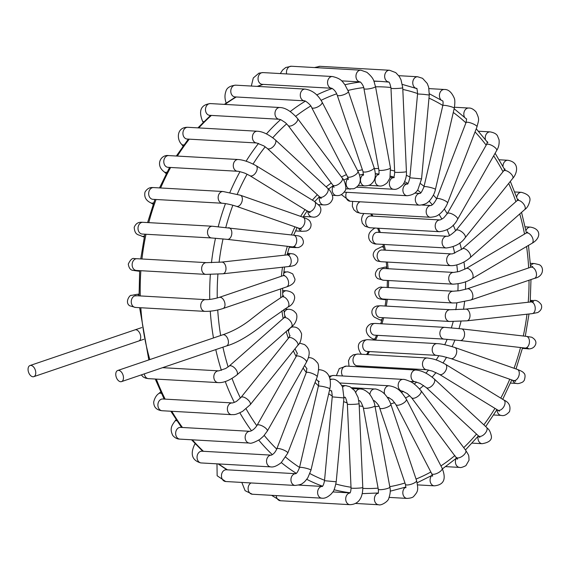 <?xml version="1.0" encoding="UTF-8"?>
<svg xmlns="http://www.w3.org/2000/svg" width="571" height="571" viewBox="0 0 571 571"><rect width="100%" height="100%" fill="white"/><g stroke="black" fill="none" stroke-linecap="round" stroke-linejoin="round"><path stroke-width="0.86" d="M30.863 365.411A5.881 3.547 71.2 0 1 35.466 370.622A5.881 3.547 71.2 0 1 33.803 376.66A5.881 3.547 71.2 0 1 28.55 372.228A5.881 3.547 71.2 0 1 30.02 365.519A5.881 3.547 71.2 0 1 30.863 365.411M250.141 404.81A5.881 2.512 -141.3 0 0 250.191 404.753L297.798 345.348A5.881 2.512 -141.3 0 0 297.805 345.341A5.881 2.512 -141.3 0 0 294.051 339.16A5.881 2.512 -141.3 0 0 288.626 337.996A5.881 2.512 -141.3 0 0 288.619 337.996M267.292 431.112A5.881 2.006 -150.4 0 0 267.314 431.076L306.427 362.214A5.881 2.006 -150.4 0 0 306.434 362.207A5.881 2.006 -150.4 0 0 304.343 358.938A5.881 2.006 -150.4 0 0 296.206 356.404A5.881 2.006 -150.4 0 0 296.199 356.411L297.334 353.149M306.234 372.663L276.799 448.877A5.881 1.427 -158.9 0 1 281.225 449.12A5.881 1.427 -158.9 0 1 287.163 452.054A5.881 1.427 -158.9 0 1 287.77 453.117L317.205 376.896A5.881 1.427 -158.9 0 0 316.598 375.832A5.881 1.427 -158.9 0 0 310.66 372.906A5.881 1.427 -158.9 0 0 306.234 372.656A5.881 1.427 -158.9 0 0 306.234 372.663L306.87 368.431M318.718 369.701L319.96 369.765A5.881 4.554 93.2 0 0 319.96 369.765A5.881 4.554 93.2 0 0 319.931 369.765C329.817 371.186 330.787 380.008 330.309 386.132L329.824 388.937A5.881 0.814 -166.9 0 0 329.824 388.915A5.881 0.814 -166.9 0 0 324.228 386.803A5.881 0.814 -166.9 0 0 318.368 386.274L318.368 386.274C319.132 384.711 318.283 380.265 318.225 381.035L319.317 381.507M332.465 379.208A5.881 4.554 93.2 0 0 332.358 379.201A5.881 4.554 93.2 0 0 332.293 379.194C337.54 378.566 343.078 386.838 342.7 387.802L343.935 397.944L332.229 396.866C332.044 392.67 331.63 390.621 330.994 390.721L331.751 390.942M346.062 385.675A5.881 4.554 93.2 0 0 345.905 385.661A5.881 4.554 93.2 0 0 345.862 385.661L349.909 386.71L354.634 390.614L358.096 397.473L359.123 403.618A5.881 0.478 177.5 0 1 353.271 404.354A5.881 0.478 177.5 0 1 347.368 404.132L347.368 404.132C346.183 398.979 345.334 396.709 344.827 397.316L345.269 397.402M374.911 405.745A5.881 1.113 169.6 0 1 374.911 405.753A5.881 1.113 169.6 0 1 374.911 405.76A5.881 1.113 169.6 0 1 369.323 407.915A5.881 1.113 169.6 0 1 363.342 407.88L363.342 407.88C361.7 403.069 360.358 400.671 359.302 400.671L359.552 400.714M328.975 376.253L333.557 375.461L403.055 379.394A5.881 4.554 93.2 0 0 402.998 379.394C403.74 379.13 405.974 379.765 409.7 381.314C412.555 382.249 416.309 385.354 420.948 390.635A5.881 2.734 143.1 0 1 420.948 390.635A5.881 2.734 143.1 0 1 417.872 396.345A5.881 2.734 143.1 0 1 411.534 397.687A5.881 2.734 143.1 0 1 411.527 397.673L407.294 393.569L402.462 391.142M416.002 370.044A5.881 4.554 93.2 0 0 415.902 370.037A5.881 4.554 93.2 0 0 415.881 370.029C421.741 370.515 427.829 373.463 434.153 378.873A5.881 3.133 132.8 0 1 434.167 378.88A5.881 3.133 132.8 0 1 432.939 384.783A5.881 3.133 132.8 0 1 426.858 387.902A5.881 3.133 132.8 0 1 426.187 387.523A5.881 3.133 132.8 0 1 426.18 387.516L420.185 383.476L415.267 381.778A5.881 4.554 93.2 0 0 415.324 381.778M426.701 369.73A5.881 4.554 93.2 0 1 423.689 367.981A5.881 4.554 93.2 0 1 422.918 361.479A5.881 4.554 93.2 0 1 427.344 357.988A5.881 4.554 93.2 0 0 427.344 357.988A5.881 4.554 93.2 0 0 427.365 357.988C434.274 358.966 437.407 359.901 445.558 364.334L445.558 364.334A5.881 3.433 121.5 0 1 446.244 369.423A5.881 3.433 121.5 0 1 441.847 374.405A5.881 3.433 121.5 0 1 439.413 374.362A5.881 3.433 121.5 0 1 439.413 374.355L432.34 371.1L426.723 369.73A5.881 4.554 93.2 0 0 426.723 369.73L357.21 365.797A5.881 4.554 93.2 0 1 354.198 364.048A5.881 4.554 93.2 0 1 353.428 357.532A5.881 4.554 93.2 0 1 357.874 354.056L353.292 354.791L350.173 357.132L348.488 360.779L349.024 366.247M436.415 355.355A5.881 4.554 93.2 0 1 432.554 351.929A5.881 4.554 93.2 0 1 437.086 343.621A5.881 4.554 93.2 0 0 437.086 343.621C440.905 343.721 446.793 345.005 454.752 347.461L454.752 347.468A5.881 3.626 109.3 0 1 454.823 356.796A5.881 3.626 109.3 0 1 450.869 358.567A5.881 3.626 109.3 0 1 450.862 358.567L442.418 356.275L436.415 355.355A5.881 4.554 93.2 0 0 436.422 355.362A5.881 4.554 93.2 0 0 436.472 355.362M461.397 328.853A5.881 3.712 96.6 0 1 461.496 328.867A5.881 3.712 96.6 0 1 464.394 335.891A5.881 3.712 96.6 0 1 460.147 340.544A5.881 3.712 96.6 0 1 460.133 340.544A5.881 3.712 96.6 0 1 460.048 340.537M525.013 348.046A5.881 3.712 96.6 0 0 525.027 348.046A5.881 3.712 96.6 0 0 529.267 343.385A5.881 3.712 96.6 0 0 526.391 336.362A5.881 3.712 96.6 0 1 526.391 336.362L461.496 328.867A5.881 3.712 96.6 0 1 461.511 328.867L444.752 327.361A5.881 4.554 93.2 0 0 439.884 333.7A5.881 4.554 93.2 0 0 444.102 339.103A5.881 4.554 93.2 0 0 444.124 339.11A5.881 4.554 93.2 0 0 444.224 339.11M465.508 309.147A5.881 3.683 83.7 0 1 465.636 309.132A5.881 3.683 83.7 0 1 469.676 313.129A5.881 3.683 83.7 0 1 466.935 320.816A5.881 3.683 83.7 0 1 466.928 320.816A5.881 3.683 83.7 0 1 466.793 320.831M450.348 309.732A5.881 4.554 93.2 0 0 450.198 309.718L380.693 305.785A5.881 4.554 93.2 0 0 376.003 310.082A5.881 4.554 93.2 0 0 380.029 317.526L449.52 321.459L466.935 320.816L532.165 313.643A5.881 3.683 83.7 0 0 534.906 305.956A5.881 3.683 83.7 0 0 530.88 301.952L465.643 309.132A5.881 3.683 83.7 0 1 465.643 309.132L450.198 309.725A5.881 4.554 93.2 0 0 450.184 309.718A5.881 4.554 93.2 0 0 445.494 314.021A5.881 4.554 93.2 0 0 449.505 321.459A5.881 4.554 93.2 0 0 449.52 321.459A5.881 4.554 93.2 0 0 449.691 321.466M452.489 302.958A5.881 4.554 93.2 0 1 448.67 299.661A5.881 4.554 93.2 0 1 449.199 293.672A5.881 4.554 93.2 0 1 453.167 291.224A5.881 4.554 93.2 0 0 453.167 291.224L459.348 290.71L467.135 288.855A5.881 3.547 71.2 0 1 467.142 288.855A5.881 3.547 71.2 0 1 470.597 290.175A5.881 3.547 71.2 0 1 472.888 295.892A5.881 3.547 71.2 0 1 470.932 299.982A5.881 3.547 71.2 0 1 470.925 299.982L456.25 302.908L452.489 302.965A5.881 4.554 93.2 0 0 452.503 302.965L383.005 299.026A5.881 4.554 93.2 0 1 379.18 295.728A5.881 4.554 93.2 0 1 379.708 289.74A5.881 4.554 93.2 0 1 383.669 287.284C381.606 287.905 381.349 285.279 376.011 289.69C374.076 291.388 374.547 294.144 377.424 297.962L379.943 299.004L384.24 299.604A5.881 3.712 -83.4 0 0 385.939 299.197M455.951 230.434A5.881 2.512 38.7 0 1 455.979 230.399A5.881 2.512 38.7 0 1 455.986 230.391A5.881 2.512 38.7 0 1 462.139 232.097A5.881 2.512 38.7 0 1 465.165 237.736A5.881 2.512 38.7 0 1 465.165 237.743A5.881 2.512 38.7 0 1 465.129 237.779M440.12 219.956L443.738 217.865L447.357 213.525A5.881 2.006 29.6 0 1 453.46 214.689A5.881 2.006 29.6 0 1 457.585 219.335C453.909 226.53 447.842 230.648 439.377 231.69A5.881 4.554 93.2 0 0 439.42 231.69A5.881 4.554 93.2 0 0 439.506 231.698M436.572 198.894A5.881 1.427 21.1 0 1 436.587 198.844L436.587 198.844A5.881 1.427 21.1 0 1 442.582 199.629A5.881 1.427 21.1 0 1 447.557 203.076A5.881 1.427 21.1 0 1 447.536 203.126M423.96 186.831A5.881 0.814 13.1 0 1 423.96 186.803A5.881 0.814 13.1 0 1 429.863 187.338A5.881 0.814 13.1 0 1 435.416 189.458A5.881 0.814 13.1 0 1 435.409 189.486M407.815 183.99L407.23 184.076C407.808 184.483 408.686 182.392 409.85 177.795L421.562 178.873L417.901 189.651C415.952 193.141 412.348 195.168 407.094 195.725M394.297 177.531L393.348 177.745C394.061 177.296 394.504 175.425 394.668 172.128A5.881 0.478 -2.5 0 0 400.578 172.342A5.881 0.478 -2.5 0 0 406.416 171.607C407.023 177.638 403.647 184.469 402.391 185.268C399.001 188.473 396.046 189.808 393.526 189.258A5.881 4.554 93.2 0 0 393.583 189.265A5.881 4.554 93.2 0 0 393.74 189.272M378.594 174.762C379.058 174.283 379.158 172.692 378.873 169.98A5.881 1.113 -10.4 0 0 378.88 169.987A5.881 1.113 -10.4 0 0 384.219 170.129A5.881 1.113 -10.4 0 0 390.343 168.124A5.881 1.113 -10.4 0 0 390.443 167.867A5.881 1.113 -10.4 0 0 390.443 167.86L389.943 178.066L387.274 182.677C384.276 185.311 381.606 186.403 379.265 185.96A5.881 4.554 93.2 0 0 379.301 185.96L368.666 185.361M334.092 187.331L332.857 185.125A5.881 2.734 -36.9 0 0 332.857 185.125A5.881 2.734 -36.9 0 0 337.318 184.925A5.881 2.734 -36.9 0 0 342.25 178.052A5.881 2.734 -36.9 0 0 342.243 178.045C344.898 180.258 347.061 189.179 345.02 190.857C342.707 194.404 339.845 195.967 336.426 195.539A5.881 4.554 93.2 0 0 336.433 195.532L332.393 195.303M320.902 197.352L321.102 198.544L319.624 196.859A5.881 3.133 -47.2 0 0 321.516 197.316A5.881 3.133 -47.2 0 0 326.947 193.355A5.881 3.133 -47.2 0 0 327.611 188.223C330.602 190.193 334.006 197.102 332.279 199.714C330.766 203.433 327.854 205.16 323.55 204.889A5.881 4.554 93.2 0 0 323.579 204.896A5.881 4.554 93.2 0 0 323.671 204.896M308.062 211.291A5.881 3.433 -58.5 0 0 308.233 211.406A5.881 3.433 -58.5 0 0 308.24 211.413A5.881 3.433 -58.5 0 0 314.236 208.179A5.881 3.433 -58.5 0 0 314.371 201.377A5.881 3.433 -58.5 0 0 314.35 201.37M302.923 217.173L240.37 195.232A5.881 3.626 -70.7 0 0 240.362 195.232A5.881 3.626 -70.7 0 1 240.377 195.232A5.881 3.626 -70.7 0 1 241.847 201.984A5.881 3.626 -70.7 0 1 236.48 206.331A5.881 3.626 -70.7 0 0 236.48 206.331L299.033 228.272A5.881 3.626 -70.7 0 0 304.4 223.925A5.881 3.626 -70.7 0 0 302.923 217.173C310.417 219.999 309.867 221.163 310.995 223.825C311.345 227.408 309.789 229.806 306.334 231.027L302.366 231.312A5.881 4.554 93.2 0 0 302.394 231.312A5.881 4.554 93.2 0 0 302.452 231.312M227.287 239.356A5.881 3.712 -83.4 0 0 227.408 239.377L292.288 246.872A5.881 3.712 -83.4 0 0 292.302 246.872A5.881 3.712 -83.4 0 0 296.656 241.447A5.881 3.712 -83.4 0 0 293.637 235.195A5.881 3.712 -83.4 0 0 293.63 235.188L298.462 235.88C301.117 236.458 302.737 238.264 303.337 241.29C303.636 244.174 301.966 246.265 298.326 247.557L294.729 247.564A5.881 4.554 93.2 0 0 294.822 247.571M289.961 253.474L293.615 254.024C297.27 255.822 298.583 258.435 297.562 261.861C295.55 264.773 295.814 265.829 288.155 266.607A5.881 3.683 -96.3 0 0 288.155 266.607A5.881 3.683 -96.3 0 0 291.16 260.355A5.881 3.683 -96.3 0 0 286.856 254.923A5.881 3.683 -96.3 0 0 286.842 254.923L289.825 254.473L288.391 255.251M283.858 271.789L286.985 271.967A5.881 4.554 93.2 0 0 286.97 271.967C287.256 271.51 289.176 272.153 292.723 273.894L294.986 279.133C294.957 282.467 292.174 285.05 286.642 286.885A5.881 3.547 -108.8 0 0 288.112 280.183A5.881 3.547 -108.8 0 0 282.866 275.75A5.881 3.547 -108.8 0 0 282.859 275.75L284.508 275.329M121.509 381.621A5.881 3.547 -108.8 0 0 123.179 375.582A5.881 3.547 -108.8 0 0 118.575 370.372A5.881 3.547 -108.8 0 0 117.726 370.486A5.881 3.547 -108.8 0 0 116.263 377.195A5.881 3.547 -108.8 0 0 121.509 381.621L226.466 345.962C235.709 343.357 246.765 337.19 259.619 327.461L267.985 320.895L287.791 307.141A5.881 3.298 -120.5 0 0 288.141 301.352A5.881 3.298 -120.5 0 0 283.03 296.749A5.881 3.298 -120.5 0 0 282.452 296.777A5.881 3.298 -120.5 0 0 281.824 297.006L283.594 295.735L283.095 296.749M30.02 365.519L134.977 329.86A5.881 3.547 71.2 0 1 135.827 329.752A5.881 3.547 71.2 0 1 140.423 334.963A5.881 3.547 71.2 0 1 138.76 340.994L143.821 339.295M288.64 309.275A5.881 4.554 93.2 0 0 288.612 309.268A5.881 4.554 93.2 0 0 288.562 309.268A5.881 4.554 93.2 0 0 287.234 309.461A5.881 4.554 93.2 0 0 284.23 312.594M288.562 309.268C291.438 309.354 293.758 310.517 295.521 312.765C297.876 314.357 297.52 322.415 291.538 326.812A5.881 2.955 -131.4 0 0 291.217 322.344A5.881 2.955 -131.4 0 0 286.571 317.94A5.881 2.955 -131.4 0 0 283.766 317.983L285.357 316.213L285.193 317.583M291.538 326.812L236.879 374.954A5.881 2.955 -131.4 0 0 236.886 374.954A5.881 2.955 -131.4 0 0 236.558 370.479A5.881 2.955 -131.4 0 0 231.919 366.09A5.881 2.955 -131.4 0 0 229.107 366.132A5.881 2.955 -131.4 0 0 229.107 366.139L225.723 368.488L218.714 370.857A5.881 4.554 -86.8 0 0 218.7 370.857A5.881 4.554 -86.8 0 0 214.717 373.348A5.881 4.554 -86.8 0 0 214.218 379.308A5.881 4.554 -86.8 0 0 218.022 382.591A5.881 4.554 -86.8 0 0 218.036 382.599L148.546 378.659A5.881 4.554 -86.8 0 1 144.37 373.855M293.38 326.962A5.881 4.554 93.2 0 0 293.166 326.94A5.881 4.554 93.2 0 0 293.123 326.94A5.881 4.554 93.2 0 0 288.426 331.48M250.191 404.753A5.881 2.512 -141.3 0 0 250.198 404.746A5.881 2.512 -141.3 0 0 246.444 398.565A5.881 2.512 -141.3 0 0 241.012 397.402A5.881 2.512 -141.3 0 0 241.005 397.409A5.881 2.512 -141.3 0 0 240.969 397.466M231.726 414.674A5.881 4.554 -86.8 0 1 231.612 414.667A5.881 4.554 -86.8 0 1 227.386 409.3A5.881 4.554 -86.8 0 1 232.276 402.926A5.881 4.554 -86.8 0 1 232.318 402.926M290.039 335.562L288.626 338.003L241.012 397.402L236.779 401.127C235.316 402.241 231.376 403.362 232.276 402.926L162.778 398.993A5.881 4.554 -86.8 0 0 157.896 405.367A5.881 4.554 -86.8 0 0 162.114 410.735L231.612 414.667A5.881 4.554 -86.8 0 1 231.605 414.667C234.139 414.382 234.196 415.638 242.604 411.341L250.198 404.739M160.679 391.884L158.767 393.569A5.881 2.955 48.6 0 1 161.407 393.455M300.153 343.242A5.881 4.554 93.2 0 0 300.06 343.235A5.881 4.554 93.2 0 0 300.025 343.235A5.881 4.554 93.2 0 0 299.29 343.278M295.2 348.595A5.881 4.554 93.2 0 0 295.171 349.181M267.314 431.076A5.881 2.006 -150.4 0 0 267.321 431.062A5.881 2.006 -150.4 0 0 265.222 427.793A5.881 2.006 -150.4 0 0 257.086 425.267A5.881 2.006 -150.4 0 0 257.078 425.274A5.881 2.006 -150.4 0 0 257.064 425.302M257.086 425.274C255.066 428.457 252.71 430.463 250.019 431.312L180.536 427.379A5.881 4.554 -86.8 0 0 176.089 430.877A5.881 4.554 -86.8 0 0 176.889 437.4A5.881 4.554 -86.8 0 0 179.872 439.12L249.37 443.053A5.881 4.554 -86.8 0 1 249.341 443.046A5.881 4.554 -86.8 0 1 246.379 441.333A5.881 4.554 -86.8 0 1 245.58 434.817A5.881 4.554 -86.8 0 1 250.027 431.312L250.055 431.312M176.104 419.635L174.876 421.17A5.881 2.52 38.7 0 1 176.853 420.748M308.419 357.617L309.075 357.66A5.881 4.554 93.2 0 0 309.039 357.653A5.881 4.554 93.2 0 0 308.397 357.689M287.77 453.117L281.239 462.653C276.935 465.979 273.445 467.392 270.761 466.885A5.881 4.554 -86.8 0 1 270.754 466.885A5.881 4.554 -86.8 0 1 270.575 466.871A5.881 4.554 -86.8 0 1 266.557 460.683A5.881 4.554 -86.8 0 1 271.353 455.144A5.881 4.554 -86.8 0 1 271.439 455.144L271.339 455.144C273.602 454.145 275.415 452.054 276.799 448.877M270.775 466.885L201.278 462.953A5.881 4.554 -86.8 0 1 201.078 462.938A5.881 4.554 -86.8 0 1 197.074 456.693A5.881 4.554 -86.8 0 1 201.941 451.211L271.361 455.144M195.096 443.66L194.611 444.509A5.881 2.006 29.6 0 1 195.468 444.052M319.931 369.765A5.881 4.554 93.2 0 0 318.711 369.915M329.824 388.937L310.967 470.197A5.881 0.814 -166.9 0 0 310.967 470.183A5.881 0.814 -166.9 0 0 305.364 468.07A5.881 0.814 -166.9 0 0 299.511 467.542L318.368 386.274M295.664 473.694L226.344 469.776A5.881 4.554 -86.8 0 0 221.462 475.386A5.881 4.554 -86.8 0 0 225.681 481.517L295.178 485.45A5.881 4.554 -86.8 0 1 295.143 485.45A5.881 4.554 -86.8 0 1 290.953 479.419A5.881 4.554 -86.8 0 1 295.657 473.702M295.857 473.709A5.881 4.554 -86.8 0 1 295.864 473.709L295.6 473.723C296.684 473.58 297.983 471.525 299.511 467.542M332.293 379.194A5.881 4.554 93.2 0 0 330.117 379.808M343.935 397.944L336.226 481.781L324.514 480.703L332.229 396.866M322.008 498.176A5.881 4.554 -86.8 0 1 321.83 498.176A5.881 4.554 -86.8 0 1 321.787 498.169A5.881 4.554 -86.8 0 1 317.604 492.245A5.881 4.554 -86.8 0 1 322.137 486.428L298.64 485.079M321.83 498.176L252.339 494.236A5.881 4.554 -86.8 0 1 248.164 489.404A5.881 4.554 -86.8 0 1 251.033 482.952M345.862 385.661A5.881 4.554 93.2 0 0 342.5 387.302M343.999 397.109A5.881 4.554 93.2 0 0 344.905 397.373L344.656 397.373M359.116 403.618L362.792 487.484A5.881 0.478 177.5 0 1 356.946 488.219A5.881 0.478 177.5 0 1 351.044 487.998L347.368 404.132M276.236 495.592A5.881 4.554 -86.8 0 0 280.447 500.738L349.937 504.671A5.881 4.554 -86.8 0 1 349.887 504.671A5.881 4.554 -86.8 0 1 345.705 498.918A5.881 4.554 -86.8 0 1 349.98 492.951M352.657 388.537L360.18 388.965A5.881 4.554 93.2 0 0 360.144 388.965A5.881 4.554 93.2 0 0 355.804 392.277M358.809 400.592A5.881 4.554 93.2 0 0 359.352 400.692M360.144 388.965C362.721 389.022 365.361 390.243 368.074 392.627C369.573 393.141 374.726 401.606 374.911 405.76L389.857 487.099A5.881 1.113 169.6 0 1 384.269 489.261A5.881 1.113 169.6 0 1 378.288 489.226L363.342 407.88M378.73 504.757A5.881 4.554 -86.8 0 1 378.63 504.757A5.881 4.554 -86.8 0 1 378.594 504.75A5.881 4.554 -86.8 0 1 374.405 499.297A5.881 4.554 -86.8 0 1 378.223 493.116M351.572 387.695L374.74 389.008A5.881 4.554 93.2 0 0 374.726 389.008A5.881 4.554 93.2 0 0 369.88 394.554M373.42 400.642A5.881 4.554 93.2 0 0 374.034 400.742L373.448 400.714M390.807 404.247A5.881 1.713 161.4 0 1 390.814 404.268A5.881 1.713 161.4 0 1 390.821 404.275A5.881 1.713 161.4 0 1 385.782 407.773A5.881 1.713 161.4 0 1 379.672 408.029A5.881 1.713 161.4 0 1 379.672 408.022L379.672 408.015C379.33 404.682 373.213 399.593 374.005 400.735L374.126 400.749M374.726 389.008C376.36 388.523 382.591 391.635 383.769 393.283C384.383 393.583 388.865 398.358 390.821 404.275L416.58 480.625A5.881 1.713 161.4 0 1 411.548 484.129A5.881 1.713 161.4 0 1 405.439 484.379L379.672 408.029M407.094 498.412A5.881 4.554 -86.8 0 1 407.044 498.412A5.881 4.554 -86.8 0 1 407.037 498.412A5.881 4.554 -86.8 0 1 402.862 493.515A5.881 4.554 -86.8 0 1 405.81 487.084M339.852 382.991L389.194 385.782A5.881 4.554 93.2 0 0 389.194 385.782A5.881 4.554 93.2 0 0 389.137 385.782A5.881 4.554 93.2 0 0 384.683 394.168M387.188 397.18A5.881 4.554 93.2 0 0 388.53 397.523A5.881 4.554 93.2 0 0 388.551 397.523M389.137 385.782C398.223 387.366 401.049 391.349 406.331 399.179A5.881 2.255 152.6 0 1 402.148 403.89A5.881 2.255 152.6 0 1 395.889 404.589L392.441 400.05L388.544 397.523L387.381 397.459M406.331 399.179L442.125 468.22A5.881 2.255 152.6 0 1 442.125 468.22A5.881 2.255 152.6 0 1 437.95 472.931A5.881 2.255 152.6 0 1 431.69 473.637L395.889 404.589M417.572 484.886L434.317 485.835A5.881 4.554 -86.8 0 1 434.295 485.835A5.881 4.554 -86.8 0 1 430.498 482.559A5.881 4.554 -86.8 0 1 430.984 476.607A5.881 4.554 -86.8 0 1 431.755 475.536M333.557 375.461A5.881 4.554 93.2 0 0 329.617 377.874M402.998 379.394A5.881 4.554 93.2 0 0 398.18 384.897A5.881 4.554 93.2 0 0 402.162 391.114A5.881 4.554 93.2 0 0 402.384 391.135A5.881 4.554 93.2 0 0 402.427 391.135M420.941 390.628L465.686 450.262A5.881 2.734 143.1 0 1 462.624 455.979A5.881 2.734 143.1 0 1 456.279 457.321A5.881 2.734 143.1 0 1 456.279 457.314M459.741 467.413A5.881 4.554 -86.8 0 1 459.619 467.413A5.881 4.554 -86.8 0 1 455.401 462.067A5.881 4.554 -86.8 0 1 456.15 458.434M445.666 466.621L459.619 467.413A5.881 4.554 -86.8 0 1 459.612 467.413C460.412 467.906 462.51 467.321 465.907 465.658L469.048 460.176C468.648 454.309 469.333 456.472 465.693 450.262M336.39 375.618L339.274 368.566L346.411 366.104A5.881 4.554 93.2 0 0 341.993 369.508A5.881 4.554 93.2 0 0 342.65 375.975M415.881 370.029A5.881 4.554 93.2 0 0 411.177 374.497A5.881 4.554 93.2 0 0 413.497 381.214A5.881 4.554 93.2 0 0 415.238 381.778A5.881 4.554 93.2 0 0 415.267 381.778M434.167 378.88L486.499 427.294A5.881 3.133 132.8 0 1 486.499 427.294A5.881 3.133 132.8 0 1 485.271 433.196A5.881 3.133 132.8 0 1 479.19 436.315A5.881 3.133 132.8 0 1 478.527 435.944A5.881 3.133 132.8 0 1 478.512 435.93L426.18 387.516M486.485 427.279C487.52 428.957 489.611 428.4 491.353 435.994C492.059 439.97 488.99 442.539 482.16 443.696A5.881 4.554 -86.8 0 1 482.16 443.696A5.881 4.554 -86.8 0 1 482.174 443.696A5.881 4.554 -86.8 0 1 479.205 441.997A5.881 4.554 -86.8 0 1 478.17 436.194M445.558 364.334L503.886 400.05A5.881 3.433 121.5 0 1 504.578 405.139A5.881 3.433 121.5 0 1 500.182 410.128A5.881 3.433 121.5 0 1 497.748 410.085A5.881 3.433 121.5 0 1 497.748 410.078L439.413 374.362M503.879 400.05C509.075 402.305 510.938 406.181 509.482 411.662C506.52 414.903 503.793 416.152 501.317 415.417A5.881 4.554 -86.8 0 1 501.131 415.402A5.881 4.554 -86.8 0 1 497.077 409.671M361.472 354.256L360.686 353.292C357.246 347.782 356.233 340.587 367.596 339.681A5.881 4.554 93.2 0 0 363.056 347.996A5.881 4.554 93.2 0 0 366.932 351.422L366.846 351.422M510.467 383.084L516.434 383.427A5.881 4.554 -86.8 0 1 516.427 383.419C517.74 383.898 519.853 383.427 522.765 382.028L524.199 380.514C525.513 376.41 525.291 373.855 523.55 372.849C523.179 371.999 521.095 370.857 517.297 369.401A5.881 3.626 109.3 0 1 517.312 369.408A5.881 3.626 109.3 0 1 517.383 378.737A5.881 3.626 109.3 0 1 513.429 380.507A5.881 3.626 109.3 0 1 513.415 380.507L450.862 358.567M516.427 383.419A5.881 4.554 -86.8 0 1 512.651 380.236M374.533 339.923L372.57 338.717A5.881 3.433 -58.5 0 0 375.068 338.739M444.888 327.376A5.881 4.554 93.2 0 0 444.773 327.361L375.275 323.429A5.881 4.554 93.2 0 0 370.386 329.76A5.881 4.554 93.2 0 0 374.612 335.17L374.383 335.148M527.254 348.703A5.881 4.554 -86.8 0 1 527.09 348.695A5.881 4.554 -86.8 0 1 527.076 348.695A5.881 4.554 -86.8 0 1 525.249 348.067M381.735 320.474L379.679 319.753A5.881 3.626 -70.7 0 0 382.035 319.417M530.366 302.009A5.881 4.554 -86.8 0 1 533.621 300.546A5.881 4.554 -86.8 0 1 533.628 300.546C536.148 299.911 538.674 301.245 541.208 304.557C542.393 307.748 541.244 310.403 537.761 312.537L532.165 313.643M467.142 288.855L530.745 267.221A5.881 3.547 71.2 0 1 534.199 268.548A5.881 3.547 71.2 0 1 536.49 274.266A5.881 3.547 71.2 0 1 534.535 278.355L470.925 299.982M530.538 266.036A5.881 4.554 -86.8 0 1 534.506 263.552A5.881 4.554 -86.8 0 1 534.52 263.559A5.881 4.554 -86.8 0 1 534.62 263.566M386.867 267.87A5.881 3.683 -96.3 0 0 384.783 267.157L386.788 266.935M383.434 268.527L384.126 268.498A5.881 4.554 93.2 0 0 381.328 269.519A5.881 4.554 93.2 0 0 379.372 275.979A5.881 4.554 93.2 0 0 383.462 280.24L377.624 278.569C374.44 275.729 374.662 272.453 378.273 268.755L384.783 267.157M384.126 268.498L453.624 272.431A5.881 4.554 93.2 0 0 453.624 272.431A5.881 4.554 93.2 0 0 450.819 273.452A5.881 4.554 93.2 0 0 448.863 279.904A5.881 4.554 93.2 0 0 452.931 284.172A5.881 4.554 93.2 0 0 452.953 284.172L383.462 280.24M453.638 272.431L459.191 271.468L465.986 268.606A5.881 3.298 59.5 0 1 465.993 268.598A5.881 3.298 59.5 0 1 467.827 268.441A5.881 3.298 59.5 0 1 472.502 273.352A5.881 3.298 59.5 0 1 471.974 278.727L471.974 278.727A5.881 3.298 59.5 0 1 471.924 278.755M465.993 268.598L526.041 233.175A5.881 3.298 59.5 0 1 527.868 233.018A5.881 3.298 59.5 0 1 532.543 237.936A5.881 3.298 59.5 0 1 532.015 243.303L471.974 278.727C466.992 281.938 460.64 283.758 452.939 284.172M525.955 230.641A5.881 4.554 -86.8 0 1 529.003 227.322A5.881 4.554 -86.8 0 1 530.388 227.115A5.881 4.554 -86.8 0 1 530.416 227.115A5.881 4.554 -86.8 0 1 530.48 227.122M383.662 247.429A5.881 3.547 -108.8 0 0 382.106 246.865A5.881 3.547 -108.8 0 0 381.228 246.972L383.384 246.244M381.692 249.984L382.042 249.984A5.881 4.554 93.2 0 0 380.707 250.162A5.881 4.554 93.2 0 0 377.167 256.465A5.881 4.554 93.2 0 0 381.378 261.725C377.559 260.983 375.889 261.896 373.341 256.058C372.863 253.824 373.705 251.683 375.875 249.648L381.228 246.972M382.042 249.984L451.54 253.917A5.881 4.554 93.2 0 0 451.54 253.917A5.881 4.554 93.2 0 0 451.547 253.917A5.881 4.554 93.2 0 0 450.198 254.095A5.881 4.554 93.2 0 0 446.658 260.39A5.881 4.554 93.2 0 0 450.862 265.658A5.881 4.554 93.2 0 0 450.876 265.658A5.881 4.554 93.2 0 0 450.897 265.658M524.685 209.6A5.881 2.955 48.6 0 0 523.2 203.462A5.881 2.955 48.6 0 0 517.148 200.607A5.881 2.955 48.6 0 0 516.905 200.778L462.246 248.927A5.881 2.955 48.6 0 1 462.246 248.927A5.881 2.955 48.6 0 1 462.496 248.749A5.881 2.955 48.6 0 1 468.534 251.604A5.881 2.955 48.6 0 1 470.033 257.742A5.881 2.955 48.6 0 1 470.019 257.757L524.678 209.607A5.881 2.955 48.6 0 1 524.678 209.607C527.062 208.094 528.782 205.182 529.845 200.849C530.716 196.909 527.911 194.076 521.423 192.334A5.881 4.554 -86.8 0 1 521.444 192.334A5.881 4.554 -86.8 0 0 517.433 194.868A5.881 4.554 -86.8 0 0 516.655 197.116M377.731 232.333A5.881 4.554 93.2 0 0 377.488 232.311A5.881 4.554 93.2 0 0 372.606 237.921A5.881 4.554 93.2 0 0 376.824 244.053C373.769 244.417 367.446 241.619 368.902 234.545C369.466 232.297 371.528 230.099 375.097 227.95M377.338 232.304L446.979 236.244A5.881 4.554 93.2 0 0 442.097 241.854A5.881 4.554 93.2 0 0 446.308 247.985A5.881 4.554 93.2 0 0 446.315 247.985L376.824 244.053M446.979 236.244C448.299 236.672 451.297 234.724 455.979 230.399L503.593 170.986A5.881 2.512 38.7 0 1 509.753 172.699A5.881 2.512 38.7 0 1 512.772 178.338L465.165 237.743C461.297 243.432 455.008 246.85 446.301 247.985M502.98 166.475A5.881 4.554 -86.8 0 1 507.833 160.258A5.881 4.554 -86.8 0 1 507.876 160.265A5.881 4.554 -86.8 0 1 508.012 160.273M439.37 231.69A5.881 4.554 93.2 0 1 435.202 225.545A5.881 4.554 93.2 0 1 440.07 219.949L370.593 216.016A5.881 4.554 93.2 0 0 365.711 221.634A5.881 4.554 93.2 0 0 369.929 227.758L365.069 226.302L362.314 223.297L361.486 219.35L362.178 216.352L363.834 213.504M447.357 213.525L486.471 144.663A5.881 2.006 29.6 0 1 486.478 144.663A5.881 2.006 29.6 0 1 492.58 145.833A5.881 2.006 29.6 0 1 496.699 150.473A5.881 2.006 29.6 0 1 496.699 150.48C498.64 147.432 499.432 143.906 499.083 139.888L497.469 135.862C496.427 133.907 493.965 132.579 490.089 131.88A5.881 4.554 -86.8 0 1 490.118 131.88L478.434 131.216M485.421 139.617A5.881 4.554 -86.8 0 1 490.089 131.88M360.158 201.799A5.881 4.554 93.2 0 0 356.689 208.122A5.881 4.554 93.2 0 0 360.908 213.34L356.882 212.305L353.863 209.793L352.314 206.202L352.628 201.377M421.969 205.018L430.955 205.524A5.881 4.554 93.2 0 0 426.18 211.184A5.881 4.554 93.2 0 0 430.356 217.265A5.881 4.554 93.2 0 0 430.398 217.273L360.908 213.34M431.098 205.531L430.905 205.539C432.647 205.068 434.538 202.841 436.587 198.844L466.022 122.622A5.881 1.427 21.1 0 1 472.017 123.407A5.881 1.427 21.1 0 1 476.992 126.862L447.557 203.076C445.03 209.714 439.577 214.396 438.564 214.746C437.243 216.088 434.51 216.93 430.356 217.265M464.558 117.269A5.881 4.554 -86.8 0 1 464.437 111.109A5.881 4.554 -86.8 0 1 468.655 108.04A5.881 4.554 -86.8 0 1 468.712 108.04L454.48 107.241M346.54 192.299A5.881 4.554 93.2 0 0 350.03 201.228L341.358 194.597M419.942 193.412A5.881 4.554 93.2 0 0 415.303 199.151A5.881 4.554 93.2 0 0 419.457 205.16A5.881 4.554 93.2 0 0 419.521 205.16A5.881 4.554 93.2 0 0 419.535 205.16M420.242 193.426L419.856 193.455C420.734 193.59 422.105 191.378 423.967 186.803L442.818 105.542A5.881 0.814 13.1 0 1 448.727 106.078A5.881 0.814 13.1 0 1 454.273 108.197L435.416 189.465C434.331 195.311 429.478 201.27 428.457 201.713C426.822 203.604 423.825 204.753 419.457 205.16M441.098 100.018A5.881 4.554 -86.8 0 1 439.727 93.366A5.881 4.554 -86.8 0 1 444.281 89.483A5.881 4.554 -86.8 0 1 444.309 89.483L428.985 88.612M407.351 183.99A5.881 4.554 93.2 0 0 402.898 189.865A5.881 4.554 93.2 0 0 407.094 195.732A5.881 4.554 93.2 0 0 407.123 195.732A5.881 4.554 93.2 0 0 407.223 195.732M409.85 177.795L417.558 93.958L423.425 94.329L429.271 95.036L421.562 178.873M416.509 88.441A5.881 4.554 -86.8 0 1 412.79 82.074A5.881 4.554 -86.8 0 1 417.629 76.757A5.881 4.554 -86.8 0 1 417.651 76.757A5.881 4.554 -86.8 0 1 417.815 76.771M393.512 177.56A5.881 4.554 93.2 0 0 389.351 183.576A5.881 4.554 93.2 0 0 393.526 189.265M394.668 172.121L390.992 88.255A5.881 0.478 -2.5 0 0 390.992 88.255A5.881 0.478 -2.5 0 0 396.902 88.476A5.881 0.478 -2.5 0 0 402.741 87.741L406.416 171.607M388.615 81.974A5.881 4.554 -86.8 0 1 384.676 75.707A5.881 4.554 -86.8 0 1 389.529 70.254A5.881 4.554 -86.8 0 1 389.543 70.254L395.746 72.617L399.279 76.457L400.992 79.733L402.741 87.741M316.898 67.685A5.881 4.554 -86.8 0 1 320.053 66.322L389.543 70.254M378.787 174.355A5.881 4.554 93.2 0 0 375.083 180.579A5.881 4.554 93.2 0 0 379.265 185.96M378.88 169.987L363.934 88.641A5.881 1.113 -10.4 0 0 363.934 88.641A5.881 1.113 -10.4 0 0 369.273 88.776A5.881 1.113 -10.4 0 0 375.397 86.778A5.881 1.113 -10.4 0 0 375.497 86.521A5.881 1.113 -10.4 0 0 375.497 86.514L390.443 167.86M341.615 80.868L360.058 81.91A5.881 4.554 -86.8 0 1 355.976 75.722A5.881 4.554 -86.8 0 1 360.822 70.176A5.881 4.554 -86.8 0 1 360.851 70.176A5.881 4.554 -86.8 0 1 360.951 70.183M286.649 73.93A5.881 4.554 -86.8 0 1 291.36 66.243L360.851 70.176L366.889 72.303C374.769 79.076 373.57 81.046 375.497 86.521M363.534 174.569A5.881 4.554 93.2 0 0 360.529 180.978A5.881 4.554 93.2 0 0 364.683 185.918A5.881 4.554 93.2 0 0 364.726 185.925M363.456 175.297L362.97 171.471A5.881 1.713 -18.6 0 0 366.932 171.807A5.881 1.713 -18.6 0 0 372.877 169.401A5.881 1.713 -18.6 0 0 374.112 167.71C376.303 174.84 375.49 180.122 371.678 183.548C370.493 185.011 368.167 185.803 364.683 185.918L358.288 185.561M362.97 171.471L337.204 95.114A5.881 1.713 -18.6 0 0 341.158 95.45A5.881 1.713 -18.6 0 0 347.118 93.044A5.881 1.713 -18.6 0 0 348.353 91.36A5.881 1.713 -18.6 0 0 348.346 91.353L374.112 167.71M332.436 76.521L262.945 72.588A5.881 4.554 -86.8 0 0 261.511 72.795A5.881 4.554 -86.8 0 0 258.063 79.126A5.881 4.554 -86.8 0 0 262.282 84.33L331.744 88.262A5.881 4.554 -86.8 0 1 327.554 83.045A5.881 4.554 -86.8 0 1 331.009 76.728A5.881 4.554 -86.8 0 1 332.393 76.514A5.881 4.554 -86.8 0 1 332.436 76.521A5.881 4.554 -86.8 0 1 332.493 76.521M348.217 178.373A5.881 4.554 93.2 0 0 346.19 184.833A5.881 4.554 93.2 0 0 350.266 189.144A5.881 4.554 93.2 0 0 350.287 189.144A5.881 4.554 93.2 0 0 350.301 189.144M311.623 107.448A5.881 2.255 -27.4 0 0 311.659 107.519L347.454 176.56A5.881 2.255 -27.4 0 0 347.461 176.567A5.881 2.255 -27.4 0 0 354.798 175.24A5.881 2.255 -27.4 0 0 357.896 171.15A5.881 2.255 -27.4 0 0 357.896 171.143L322.101 102.102A5.881 2.255 -27.4 0 0 322.058 102.038M304.5 100.839A5.881 4.554 -86.8 0 1 300.696 97.591A5.881 4.554 -86.8 0 1 301.145 91.645A5.881 4.554 -86.8 0 1 305.135 89.09A5.881 4.554 -86.8 0 1 305.164 89.097L235.673 85.165A5.881 4.554 -86.8 0 0 231.655 87.713A5.881 4.554 -86.8 0 0 231.198 93.658A5.881 4.554 -86.8 0 0 235.009 96.906L304.5 100.839A5.881 4.554 -86.8 0 0 304.521 100.839L304.521 100.839C304.422 100.125 310.795 104.5 311.666 107.519A5.881 2.255 -27.4 0 0 318.996 106.199A5.881 2.255 -27.4 0 0 322.101 102.102M226.244 103.023A5.881 1.713 161.4 0 1 226.08 102.78C224.696 98.683 224.617 94.936 225.852 91.538C226.644 87.92 229.92 85.8 235.673 85.165M333.371 185.86A5.881 4.554 93.2 0 0 332.486 191.856A5.881 4.554 93.2 0 0 336.169 195.51A5.881 4.554 93.2 0 0 336.412 195.532M288.055 125.413A5.881 2.734 -36.9 0 0 288.098 125.477A5.881 2.734 -36.9 0 0 292.573 125.292A5.881 2.734 -36.9 0 0 297.505 118.418L297.505 118.418A5.881 2.734 -36.9 0 0 297.455 118.361M279.283 119.268A5.881 4.554 -86.8 0 1 279.24 119.26L280.932 119.774L285.379 122.629L288.105 125.484A5.881 2.734 -36.9 0 0 288.105 125.484L332.843 185.111M279.24 119.26A5.881 4.554 -86.8 0 1 279.198 119.26A5.881 4.554 -86.8 0 1 274.979 113.964A5.881 4.554 -86.8 0 1 279.826 107.519A5.881 4.554 -86.8 0 1 279.869 107.519A5.881 4.554 -86.8 0 1 280.004 107.526M279.198 119.26L209.707 115.328A5.881 4.554 -86.8 0 1 205.489 110.032A5.881 4.554 -86.8 0 1 210.371 103.587L279.869 107.519M203.861 121.702A5.881 2.255 152.6 0 1 202.562 121.173A5.881 2.255 152.6 0 1 202.484 121.045C198.358 110.524 200.992 104.707 210.371 103.587M319.696 196.931A5.881 4.554 93.2 0 0 321.801 204.311A5.881 4.554 93.2 0 0 323.55 204.896M256.643 142.971A5.881 4.554 -86.8 0 1 253.695 141.308A5.881 4.554 -86.8 0 1 252.839 134.777A5.881 4.554 -86.8 0 1 257.285 131.23A5.881 4.554 -86.8 0 1 257.307 131.23L187.816 127.297A5.881 4.554 -86.8 0 0 183.348 130.838A5.881 4.554 -86.8 0 0 184.197 137.375A5.881 4.554 -86.8 0 0 187.152 139.038L256.643 142.971A5.881 4.554 -86.8 0 0 256.657 142.971L263.881 145.905L267.285 148.439A5.881 3.133 -47.2 0 0 267.292 148.446A5.881 3.133 -47.2 0 0 269.184 148.91A5.881 3.133 -47.2 0 0 274.615 144.948A5.881 3.133 -47.2 0 0 275.279 139.816A5.881 3.133 -47.2 0 0 275.272 139.809A5.881 3.133 -47.2 0 0 275.258 139.795M257.307 131.23A5.881 4.554 -86.8 0 1 257.314 131.23C262.496 131.466 268.498 134.328 275.279 139.816M183.948 144.877A5.881 2.734 143.1 0 1 183.077 144.941A5.881 2.734 143.1 0 1 181.642 144.32C176.539 139.51 176.553 126.983 187.816 127.297M307.89 211.199A5.881 4.554 93.2 0 0 309.082 215.16A5.881 4.554 93.2 0 0 312.101 216.944A5.881 4.554 93.2 0 0 312.116 216.944A5.881 4.554 93.2 0 0 312.123 216.944L303.415 216.452M249.734 175.575A5.881 3.433 -58.5 0 0 249.898 175.69A5.881 3.433 -58.5 0 0 249.905 175.69A5.881 3.433 -58.5 0 0 255.901 172.463A5.881 3.433 -58.5 0 0 256.044 165.661A5.881 3.433 -58.5 0 0 256.029 165.654C249.199 161.928 243.232 159.88 238.143 159.516A5.881 4.554 -86.8 0 1 238.171 159.516L168.681 155.583C160.815 154.32 155.041 165.062 164.241 171.878A5.881 3.133 132.8 0 0 167.039 172.121M249.912 175.697L245.88 173.655C245.173 173.056 237.322 170.879 237.814 171.279L237.543 171.257A5.881 4.554 -86.8 0 1 237.507 171.257A5.881 4.554 -86.8 0 1 237.365 171.243A5.881 4.554 -86.8 0 1 233.296 165.055A5.881 4.554 -86.8 0 1 238.143 159.516M237.507 171.257L168.017 167.324A5.881 4.554 -86.8 0 1 167.874 167.31A5.881 4.554 -86.8 0 1 163.806 161.101A5.881 4.554 -86.8 0 1 168.681 155.583M298.612 228.129A5.881 4.554 93.2 0 0 302.366 231.312L295.528 230.927M236.473 206.331C231.341 204.668 226.644 203.64 222.39 203.247A5.881 4.554 -86.8 0 1 222.383 203.247A5.881 4.554 -86.8 0 1 218.172 197.123A5.881 4.554 -86.8 0 1 223.047 191.506A5.881 4.554 -86.8 0 1 223.054 191.506L240.377 195.232M222.383 203.247L152.892 199.315A5.881 4.554 -86.8 0 1 148.674 193.184A5.881 4.554 -86.8 0 1 153.556 187.573L223.054 191.506M153.72 202.712A5.881 3.433 121.5 0 1 150.851 202.862C145.94 200.578 143.992 196.981 145.005 192.077C148.574 186.317 152.528 187.738 153.556 187.573M292.866 246.936A5.881 4.554 93.2 0 0 294.715 247.564A5.881 4.554 93.2 0 0 294.729 247.564M227.408 239.377A5.881 3.712 -83.4 0 0 227.422 239.377A5.881 3.712 -83.4 0 0 231.776 233.953A5.881 3.712 -83.4 0 0 228.757 227.693A5.881 3.712 -83.4 0 0 228.75 227.693A5.881 3.712 -83.4 0 0 228.636 227.686M211.884 237.979A5.881 4.554 -86.8 0 1 211.727 237.979A5.881 4.554 -86.8 0 1 211.72 237.979A5.881 4.554 -86.8 0 1 207.516 231.84A5.881 4.554 -86.8 0 1 212.391 226.237A5.881 4.554 -86.8 0 1 212.405 226.237A5.881 4.554 -86.8 0 1 212.555 226.244M227.422 239.377L211.72 237.971L142.236 234.046A5.881 4.554 -86.8 0 1 138.018 227.915A5.881 4.554 -86.8 0 1 142.9 222.305L212.391 226.237M144.484 235.78A5.881 3.626 109.3 0 1 141.886 236.273C138.91 234.353 134.827 235.88 134.199 227.308C136.669 221.355 141.08 222.283 142.9 222.305M290.132 253.481A5.881 4.554 93.2 0 0 289.961 253.467A5.881 4.554 93.2 0 0 287.184 254.473M222.868 273.787A5.881 3.683 -96.3 0 0 222.911 273.787A5.881 3.683 -96.3 0 0 222.926 273.78A5.881 3.683 -96.3 0 0 225.93 267.521A5.881 3.683 -96.3 0 0 221.627 262.096A5.881 3.683 -96.3 0 0 221.605 262.096L286.856 254.923M222.926 273.78L205.845 274.387A5.881 4.554 -86.8 0 1 205.845 274.387A5.881 4.554 -86.8 0 1 201.649 268.249A5.881 4.554 -86.8 0 1 206.531 262.646A5.881 4.554 -86.8 0 1 206.545 262.646L221.605 262.096M205.86 274.387L136.369 270.454A5.881 4.554 -86.8 0 1 132.151 264.323A5.881 4.554 -86.8 0 1 137.033 258.713L206.531 262.646M139.303 270.618A5.881 3.712 96.6 0 1 137.604 271.032L133.186 270.404C130.538 270.19 128.91 268.092 128.282 264.095C130.409 259.619 132.451 257.799 134.399 258.627L137.033 258.713M286.97 271.967A5.881 4.554 93.2 0 0 283.644 273.538M222.968 308.54A5.881 3.547 -108.8 0 0 223.04 308.518A5.881 3.547 -108.8 0 0 223.047 308.518A5.881 3.547 -108.8 0 0 224.503 301.802A5.881 3.547 -108.8 0 0 219.257 297.384A5.881 3.547 -108.8 0 0 219.178 297.412M205.068 311.381A5.881 4.554 -86.8 0 1 204.968 311.373A5.881 4.554 -86.8 0 1 204.946 311.373A5.881 4.554 -86.8 0 1 200.749 305.235A5.881 4.554 -86.8 0 1 205.631 299.632A5.881 4.554 -86.8 0 1 205.646 299.632A5.881 4.554 -86.8 0 1 205.724 299.639M286.642 286.885L223.04 308.518C216.966 310.481 210.942 311.431 204.953 311.373L135.47 307.441A5.881 4.554 -86.8 0 1 131.259 301.31A5.881 4.554 -86.8 0 1 136.141 295.699L205.631 299.632C209.436 299.696 213.975 298.947 219.257 297.384L282.859 275.75M135.47 307.441L129.638 305.77C124.371 302.209 130.152 294.279 131.416 295.4L136.79 294.358A5.881 3.683 83.7 0 1 139.01 295.186A5.881 3.683 83.7 0 1 139.06 295.228M282.616 290.539L286.528 290.76A5.881 4.554 93.2 0 0 286.514 290.76A5.881 4.554 93.2 0 0 283.758 291.752A5.881 4.554 93.2 0 0 282.638 293.094M226.473 345.962A5.881 3.547 -108.8 0 0 228.136 339.923A5.881 3.547 -108.8 0 0 223.532 334.713A5.881 3.547 -108.8 0 0 222.683 334.827C233.125 331.266 242.782 325.905 251.668 318.746L265.329 308.097L281.817 297.013M263.252 84.38A206.338 159.887 93.2 0 0 257.735 86.414M236.301 96.977A206.338 159.887 93.2 0 0 225.024 104.414M211.391 115.421A206.338 159.887 93.2 0 0 198.787 127.918M189.272 139.16A206.338 159.887 93.2 0 0 177.36 156.076M170.629 167.467A206.338 159.887 93.2 0 0 160.629 187.973M156.047 199.493A206.338 159.887 93.2 0 0 148.767 222.633M146.005 234.253A206.338 159.887 93.2 0 0 141.951 258.991M140.859 270.704A206.338 159.887 93.2 0 0 140.266 295.935M140.816 307.74A206.338 159.887 93.2 0 0 144.427 336.469A206.338 159.887 93.2 0 0 149.823 359.58M213.483 337.953A206.338 159.887 -86.8 0 1 210.278 311.195M209.75 299.425A206.338 159.887 -86.8 0 1 210.364 274.473M211.47 262.703A206.338 159.887 -86.8 0 1 215.488 238.235M218.236 226.666A206.338 159.887 -86.8 0 1 225.474 203.611M229.892 192.456A206.338 159.887 -86.8 0 1 239.977 171.671M246.108 161.186A206.338 159.887 -86.8 0 1 258.535 143.385M266.429 133.907A206.338 159.887 -86.8 0 1 280.575 119.632M290.225 111.559A206.338 159.887 -86.8 0 1 305.406 101.138M316.727 94.972A206.338 159.887 -86.8 0 1 332.258 88.484M344.991 84.758A206.338 159.887 -86.8 0 1 360.33 82.06M373.919 81.26A206.338 159.887 -86.8 0 1 381.399 81.46L373.819 81.032M350.109 492.759A206.338 159.887 -86.8 0 1 334.056 489.732M322.451 486.149A206.338 159.887 -86.8 0 1 306.727 479.297M296.256 473.323A206.338 159.887 -86.8 0 1 281.317 462.581M272.353 454.687A206.338 159.887 -86.8 0 1 258.77 440.155M251.49 430.798A206.338 159.887 -86.8 0 1 239.87 412.804M234.317 402.405A206.338 159.887 -86.8 0 1 225.231 381.492M221.384 370.372A206.338 159.887 -86.8 0 1 215.781 349.595M156.326 379.101A206.338 159.887 93.2 0 0 165.155 399.129M171.778 411.277A206.338 159.887 93.2 0 0 182.449 427.486M192.356 439.827A206.338 159.887 93.2 0 0 203.44 451.297M218.693 463.938A206.338 159.887 93.2 0 0 227.472 469.84M375.283 173.741L376.175 173.791A113.857 88.227 -86.8 0 1 378.887 173.998M390.464 176.125A113.857 88.227 -86.8 0 1 393.783 177.124M404.639 181.678A113.857 88.227 -86.8 0 1 407.88 183.448M417.601 190.079A113.857 88.227 -86.8 0 1 420.827 192.77M429.149 201.071A113.857 88.227 -86.8 0 1 432.276 204.803M439.063 214.396A113.857 88.227 -86.8 0 1 441.911 219.193M447.122 229.742A113.857 88.227 -86.8 0 1 449.456 235.502M453.096 246.722A113.857 88.227 -86.8 0 1 454.709 253.246M456.786 264.908A113.857 88.227 -86.8 0 1 457.549 271.903M458.063 283.794A113.857 88.227 -86.8 0 1 457.906 290.925M456.864 302.858A113.857 88.227 -86.8 0 1 455.815 309.753M453.203 321.544A113.857 88.227 -86.8 0 1 451.361 327.861M447.157 339.31A113.857 88.227 -86.8 0 1 444.73 344.741M438.892 355.633A113.857 88.227 -86.8 0 1 436.144 359.973M428.628 370.029A113.857 88.227 -86.8 0 1 425.88 373.17M416.666 382.063A113.857 88.227 -86.8 0 1 414.218 384.062M403.362 391.385A113.857 88.227 -86.8 0 1 401.456 392.434M389.108 397.709A113.857 88.227 -86.8 0 1 387.823 398.115M374.348 400.878A113.857 88.227 -86.8 0 1 373.541 400.956M358.545 366.789A113.857 88.227 93.2 0 0 359.287 365.911M367.588 354.605A113.857 88.227 93.2 0 0 369.473 351.572M375.554 340.138A113.857 88.227 93.2 0 0 377.681 335.348M381.906 323.807A113.857 88.227 93.2 0 0 383.676 317.733M386.267 306.099A113.857 88.227 93.2 0 0 387.331 299.275M388.387 287.556A113.857 88.227 93.2 0 0 388.573 280.525M388.116 268.72A113.857 88.227 93.2 0 0 387.431 262.068M385.411 250.177A113.857 88.227 93.2 0 0 384.047 244.459M380.3 232.468A113.857 88.227 93.2 0 0 378.666 228.25M372.913 216.152A113.857 88.227 93.2 0 0 371.671 213.947M220.677 335.512A200.992 155.747 -86.8 0 1 217.729 309.982M217.244 297.991A200.992 155.747 -86.8 0 1 217.922 274.201M219.086 262.332A200.992 155.747 -86.8 0 1 223.033 238.906M225.816 227.379A200.992 155.747 -86.8 0 1 232.861 205.225M237.258 194.24A200.992 155.747 -86.8 0 1 247.079 174.198M253.074 164.027A200.992 155.747 -86.8 0 1 265.208 146.783M272.774 137.747A200.992 155.747 -86.8 0 1 286.656 123.814M295.707 116.27A200.992 155.747 -86.8 0 1 310.738 105.985M321.088 100.339A200.992 155.747 -86.8 0 1 336.683 93.801M348.024 90.439A200.992 155.747 -86.8 0 1 363.698 87.599M375.554 86.813A200.992 155.747 -86.8 0 1 390.942 87.527M402.819 89.44A200.992 155.747 -86.8 0 1 417.594 93.558M428.985 98.119A200.992 155.747 -86.8 0 1 442.839 105.464M453.288 112.458A200.992 155.747 -86.8 0 1 465.929 122.858M475.043 131.908A200.992 155.747 -86.8 0 1 486.185 145.177M493.665 155.812A200.992 155.747 -86.8 0 1 503.001 171.728M508.69 183.434A200.992 155.747 -86.8 0 1 515.899 201.67M519.753 213.947A200.992 155.747 -86.8 0 1 524.521 234.067M526.583 246.508A200.992 155.747 -86.8 0 1 528.653 267.935M529.024 280.233A200.992 155.747 -86.8 0 1 528.218 302.245M526.99 314.214A200.992 155.747 -86.8 0 1 523.286 336.005M520.524 347.525A200.992 155.747 -86.8 0 1 514.043 368.259M509.76 379.223A200.992 155.747 -86.8 0 1 500.774 398.144M494.95 408.365A200.992 155.747 -86.8 0 1 483.851 424.845M476.5 434.067A200.992 155.747 -86.8 0 1 463.723 447.65M454.923 455.508A200.992 155.747 -86.8 0 1 440.926 465.907M430.841 472.003A200.992 155.747 -86.8 0 1 416.052 479.062M404.975 483.002A200.992 155.747 -86.8 0 1 389.772 486.656M378.088 488.141A200.992 155.747 -86.8 0 1 362.821 488.383M351.008 487.234A200.992 155.747 -86.8 0 1 335.919 484.03M324.556 480.268A200.992 155.747 -86.8 0 1 309.925 473.573M299.539 467.428A200.992 155.747 -86.8 0 1 285.736 457.214M276.721 449.07A200.992 155.747 -86.8 0 1 264.209 435.409M256.814 425.73A200.992 155.747 -86.8 0 1 246.101 408.857M240.441 398.08A200.992 155.747 -86.8 0 1 232.04 378.423M228.129 366.925A200.992 155.747 -86.8 0 1 222.926 347.168M283.145 318.532A119.203 92.374 -86.8 0 1 283.095 318.24A119.203 92.374 -86.8 0 1 281.924 310.788M280.782 297.627A119.203 92.374 -86.8 0 1 280.661 288.919M281.367 276.264A119.203 92.374 -86.8 0 1 282.517 267.228M284.929 255.13A119.203 92.374 -86.8 0 1 287.363 246.308M291.417 234.938A119.203 92.374 -86.8 0 1 295 226.858M300.66 216.38A119.203 92.374 -86.8 0 1 305.121 209.507M312.366 200.157A119.203 92.374 -86.8 0 1 317.355 194.754M326.127 186.86A119.203 92.374 -86.8 0 1 331.28 183.027M341.437 176.967A119.203 92.374 -86.8 0 1 346.454 174.633M357.724 170.815A119.203 92.374 -86.8 0 1 362.399 169.78M374.376 168.545A119.203 92.374 -86.8 0 1 378.616 168.581M390.757 170.101A119.203 92.374 -86.8 0 1 394.618 171.036M406.309 175.268A119.203 92.374 -86.8 0 1 409.921 177.039M420.634 183.726A119.203 92.374 -86.8 0 1 424.06 186.374M433.396 195.104A119.203 92.374 -86.8 0 1 436.629 198.729M444.331 209.029A119.203 92.374 -86.8 0 1 447.25 213.711M453.196 225.117A119.203 92.374 -86.8 0 1 455.629 230.82M459.791 242.911A119.203 92.374 -86.8 0 1 461.539 249.52M463.952 261.961A119.203 92.374 -86.8 0 1 464.851 269.234M465.565 281.724A119.203 92.374 -86.8 0 1 465.493 289.361M464.587 301.695A119.203 92.374 -86.8 0 1 463.509 309.339M461.025 321.295A119.203 92.374 -86.8 0 1 458.991 328.589M454.966 339.995A119.203 92.374 -86.8 0 1 452.104 346.604M446.558 357.26A119.203 92.374 -86.8 0 1 443.06 362.928M436.016 372.577A119.203 92.374 -86.8 0 1 432.111 377.138M423.625 385.504A119.203 92.374 -86.8 0 1 419.535 388.901M409.721 395.632A119.203 92.374 -86.8 0 1 405.631 397.908M394.682 402.641A119.203 92.374 -86.8 0 1 390.692 403.904M378.958 406.274A119.203 92.374 -86.8 0 1 375.068 406.631M362.992 406.395A119.203 92.374 -86.8 0 1 359.216 405.902M347.268 402.955A119.203 92.374 -86.8 0 1 343.599 401.613M332.279 396.024A119.203 92.374 -86.8 0 1 328.703 393.762M318.475 385.768A119.203 92.374 -86.8 0 1 315.042 382.491M306.299 372.478A119.203 92.374 -86.8 0 1 303.101 368.067M296.142 356.518A119.203 92.374 -86.8 0 1 293.358 350.894M288.334 338.36A119.203 92.374 -86.8 0 1 286.192 331.523M33.803 376.66L138.76 340.994M134.977 329.86L141.794 327.576M288.612 309.268L284.644 309.047M229.107 366.132L283.766 317.983M236.886 374.954C229.728 380.464 223.439 383.013 218.022 382.599M162.557 367.674L218.7 370.857M148.546 378.659L145.669 378.173L143.228 376.981L141.287 374.904M293.166 326.94L291.495 326.848M293.116 326.94L293.872 326.997C297.412 327.133 299.996 329.46 301.616 333.985C301.352 339.845 300.082 343.628 297.805 345.341M162.114 410.735C156.525 410.099 153.72 407.187 153.699 401.977C154.712 397.973 156.404 395.168 158.767 393.569M300.06 343.235L299.34 343.2M300.025 343.235L304.514 344.563C309.446 348.524 311.059 353.106 306.434 362.207M257.086 425.267L296.206 356.404M267.321 431.062L263.502 436.187L259.891 439.385C254.209 442.589 250.69 443.81 249.341 443.046M179.872 439.12C177.388 439.163 175.047 437.993 172.849 435.594C169.102 428.214 172.485 424.76 174.876 421.17M309.039 357.653C311.837 357.632 314.407 359.102 316.741 362.071C319.046 363.563 319.203 368.509 317.198 376.903M201.278 462.953L200.664 462.903C192.07 460.347 190.05 454.216 194.611 444.509M310.967 470.204L307.869 477.656C305.656 480.789 303.872 482.673 302.509 483.309C302.116 484.158 299.661 484.872 295.143 485.45M225.681 481.517L217.144 475.757L216.987 463.845M332.358 379.201L329.952 379.065M336.226 481.781C334.884 488.198 333.65 491.717 332.543 492.338L331.473 493.708C327.94 497.155 324.706 498.647 321.787 498.169M324.514 480.703C323.814 484.279 322.986 486.207 322.037 486.492L322.529 486.435M252.339 494.236L245.102 490.675L241.819 482.431M345.905 385.661L341.586 385.418M362.792 487.484C362.799 492.074 361.978 504.307 349.887 504.671M351.044 487.998C350.908 490.874 350.508 492.58 349.83 493.108M332.822 491.924L350.016 492.901M280.447 500.738L271.589 495.328M359.366 400.699L358.824 400.671M389.857 487.106C390.671 490.118 390.321 493.851 388.794 498.29C388.394 501.395 381.064 505.906 378.602 504.75M378.288 489.226C378.53 491.667 378.452 493.087 378.066 493.487M355.44 503.444L378.63 504.757M416.58 480.625C418.686 490.489 417.794 491.581 413.868 496.213C413.047 497.441 410.77 498.169 407.037 498.412L389.172 497.398M405.439 484.379L405.874 487.777M442.125 468.22C446.501 479.048 443.895 484.922 434.295 485.835M431.69 473.637L432.54 476.207L432.704 475.693M402.384 391.135L399.978 390.999M457.578 457.928L457.378 459.241L411.534 397.687M415.902 370.037L346.411 366.104M415.238 381.778L410.035 381.478M478.527 435.944L479.811 437.393L479.597 436.401M472.081 443.125L482.174 443.696M427.365 357.988L357.874 354.056M497.748 410.085L499.339 411.227L498.854 410.392M493.644 414.981L501.309 415.417M437.086 343.621L367.596 339.681M436.422 355.362L366.932 351.422M517.312 369.408L454.752 347.468M513.429 380.507L515.584 381.399L514.699 380.586M372.57 338.717C369.144 336.926 367.089 334.485 366.389 331.401C365.361 326.633 370.779 323.279 372.106 323.614L375.275 323.429M444.102 339.103L374.612 335.17M444.124 339.103L460.133 340.544M525.027 348.046L460.147 340.544M525.013 348.039L528.403 348.496L526.626 347.689M526.391 336.369L531.715 337.225C535.234 339.295 536.54 341.679 535.627 344.363C533.806 349.166 528.896 349.159 527.076 348.688M522.394 348.431L527.09 348.695M379.679 319.753L374.462 317.212C372.342 315.492 371.528 313.315 372.021 310.674C372.763 308.133 374.455 306.563 377.096 305.963L380.693 305.785M379.544 317.469L380.029 317.526M530.873 301.959L533.571 301.559L532.293 302.223M530.338 300.353L533.621 300.546M384.24 299.604L386.053 299.818M382.078 298.847L383.005 299.026M453.167 291.224L383.669 287.284M534.527 278.355C544.163 276.521 544.192 266.557 539.088 264.651L534.513 263.559L530.359 263.324M530.745 267.221L532.707 266.407L531.944 267.157M532.015 243.303C541.023 238.285 541.479 228.878 530.388 227.115M526.041 233.175L527.611 232.054L527.147 232.904M525.156 226.823L530.416 227.115M470.033 257.749C465.358 261.996 457.143 265.893 450.862 265.658L381.378 261.725M451.547 253.917L452.639 253.81L462.239 248.935M516.898 200.785L518.297 199.25L518.104 200.371M514.735 191.956L521.444 192.334M503.593 170.986L504.843 168.866L505.249 170.515M512.772 178.338C516.455 174.548 520.888 162.528 507.833 160.265M499.168 159.773L507.876 160.265M439.42 231.69L369.929 227.758M496.699 150.473L457.585 219.335M486.478 144.663L487.484 141.794L487.848 142.614M466.022 122.622L466.6 118.854M476.985 126.862C478.655 119.732 479.904 119.931 476.021 111.866C473.416 109.104 470.961 107.833 468.663 108.04M419.963 193.405L414.753 193.112M419.521 205.16L350.03 201.228M442.825 105.542C443.21 102.916 443.16 101.331 442.682 100.789M454.273 108.197C455.058 103.051 455.023 99.639 454.173 97.969C451.561 92.088 448.264 89.262 444.274 89.483M407.38 183.969L403.519 183.748M407.123 195.732L344.227 192.17M417.558 93.958C417.351 90.082 416.966 88.198 416.395 88.319L417.001 88.498M429.271 95.036L428.678 87.256L427.251 83.487L422.547 78.306L417.629 76.757M398.736 75.686L417.651 76.757M393.562 177.488L390.186 177.296M393.583 189.265L356.732 187.181M390.992 88.255C390.171 84.023 389.358 81.91 388.544 81.924L388.894 81.996M386.738 81.874L388.63 81.981M320.053 66.322L314.435 67.549M378.844 174.155L375.29 173.955M363.927 88.633C363.941 86.135 360.786 81.946 360.008 81.889L360.208 81.917M291.36 66.243L285.785 67.492L282.631 69.997L280.29 73.566M348.353 91.36L344.748 84.415C342.828 82.781 342.4 78.777 332.386 76.521M337.204 95.114C336.433 92.787 334.72 89.804 331.715 88.255L331.808 88.262M262.945 72.588L258.934 73.159L253.296 77.97L251.311 86.05M357.889 171.143C362.1 179.594 360.608 185.646 353.792 188.751L345.669 188.887M348.417 179.515L347.461 176.567M322.094 102.109C319.275 97.049 314.414 90.553 305.135 89.09M279.826 107.519C285.25 107.634 291.139 111.266 297.498 118.418L342.25 178.052M203.176 122.38L202.484 121.045M323.579 204.896L318.554 204.611M267.292 148.446L319.624 196.859M275.272 139.809L327.611 188.223M183.02 146.155L181.642 144.32M312.101 216.944C318.254 218.522 323.322 211.113 319.61 205.91L314.357 201.37L256.044 165.661M309.489 211.72L310.024 212.719L249.898 175.69M166.218 173.705L164.241 171.878M299.033 228.272L301.424 229.264L300.453 228.321M153.171 204.282L150.851 202.862M294.715 247.564L289.233 247.257M292.302 246.872L295.935 247.357L294.001 246.451M212.405 226.237L293.637 235.195L297.12 227.601M142.236 234.046L141.751 233.982M144.22 237.086L141.886 236.273M289.961 253.467L287.484 253.331M222.911 273.787L288.141 266.607M136.369 270.454L135.441 270.276M139.609 271.261L137.604 271.032M136.141 295.699L134.984 295.6L135.991 295.956M139.031 294.108L136.79 294.358M286.514 290.76C292.095 291.631 294.807 294.079 294.657 298.098C293.872 302.509 291.574 305.528 287.777 307.148L287.777 307.148M117.726 370.486L222.683 334.827M384.262 250.105L382.92 244.395M379.215 232.411L377.602 228.193M371.928 216.095L370.707 213.889M357.639 366.739L358.367 365.861M366.575 354.548L368.445 351.508M374.462 340.073L376.567 335.284M380.757 323.743L382.506 317.669M385.082 306.035L386.132 299.204M387.188 287.484L387.374 280.461M386.931 268.655L386.26 262.003M363.534 174.276L359.459 174.954M348.153 178.173L343.599 180.051M333.264 185.689L328.446 189.03M319.439 196.688L314.7 201.584M307.241 210.806L302.951 217.187M289.461 246.551L287.077 254.894M284.565 267.007L283.416 275.557M282.645 288.248L282.724 296.435M283.808 309.575L284.929 316.812M359.573 400.821L358.831 400.735M345.084 397.523L343.999 397.138M331.209 390.978L329.588 389.972M318.361 381.314L316.263 379.33M306.934 368.723L304.571 365.483M297.313 353.492L295.007 348.831M289.875 336.026L287.977 329.945M381.399 81.46L388.765 82.096M402.369 84.422L416.573 88.526M429.356 93.772L442.81 101.046M454.152 108.747L466.657 119.175M476.243 128.789L487.441 142.25M495.121 153.249L504.593 169.487M510.338 181.378L517.683 200.028M521.544 212.369L526.412 232.947M528.475 245.387L530.609 267.271M530.987 279.562L530.209 302.03M529.01 313.993L525.291 336.233M522.565 347.76L516.027 368.959M511.794 379.936L502.716 399.329M496.963 409.6L485.714 426.566M478.441 435.866L465.458 449.955M456.721 457.949L442.454 468.87M432.347 475.2L417.194 482.773M405.945 487.042L390.236 491.188M378.259 492.994L362.242 493.637M262.846 84.358L257.285 86.385M235.687 96.942L224.324 104.379M210.599 115.378L197.909 127.868M188.33 139.11L176.346 156.011M169.573 167.41L159.523 187.909M154.912 199.429L147.596 222.569M144.82 234.189L140.751 258.92M139.659 270.64L139.074 295.864M139.631 307.676L148.817 359.923M155.255 379.044L164.148 399.072M170.822 411.227L181.571 427.436M191.556 439.777L202.719 451.254M218.101 463.902L226.958 469.805"/></g></svg>
